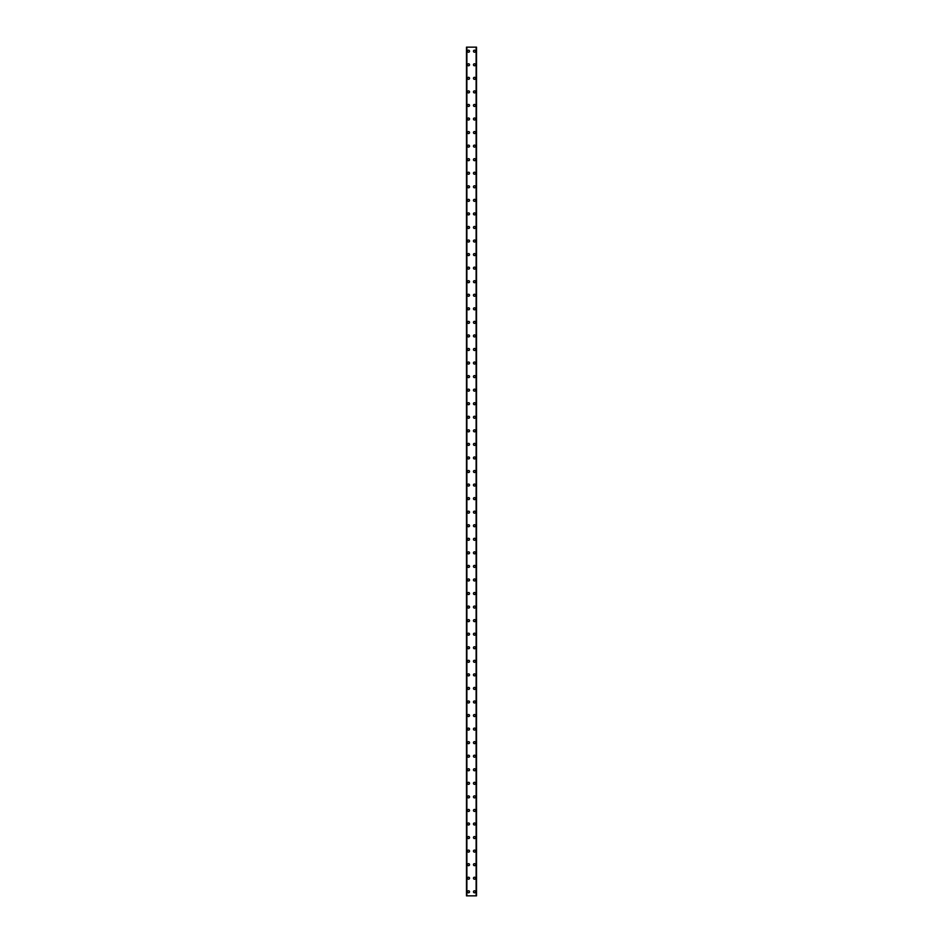 <?xml version="1.0" encoding="UTF-8"?>
<svg xmlns="http://www.w3.org/2000/svg" width="943" height="943" viewBox="0 0 943 943"><rect width="100%" height="100%" fill="white"/><g stroke="black" fill="none" stroke-linecap="round" stroke-linejoin="round"><path stroke-width="1.41" d="M467.504 891.783A1.014 1.014 0 0 1 468.518 890.77A1.014 1.014 0 0 1 469.531 891.783A1.014 1.014 0 0 1 468.518 892.797A1.014 1.014 0 0 1 467.504 891.783M467.504 878.228A1.014 1.014 0 0 1 468.518 877.214A1.014 1.014 0 0 1 469.531 878.228A1.014 1.014 0 0 1 468.518 879.241A1.014 1.014 0 0 1 467.504 878.228M467.504 864.672A1.014 1.014 0 0 1 468.518 863.647A1.014 1.014 0 0 1 469.531 864.672A1.014 1.014 0 0 1 468.518 865.686A1.014 1.014 0 0 1 467.504 864.672M467.504 851.105A1.014 1.014 0 0 1 468.518 850.091A1.014 1.014 0 0 1 469.531 851.105A1.014 1.014 0 0 1 468.518 852.13A1.014 1.014 0 0 1 467.504 851.105M467.504 837.549A1.014 1.014 0 0 1 468.518 836.535A1.014 1.014 0 0 1 469.531 837.549A1.014 1.014 0 0 1 468.518 838.575A1.014 1.014 0 0 1 467.504 837.549M467.504 823.993A1.014 1.014 0 0 1 468.518 822.98A1.014 1.014 0 0 1 469.531 823.993A1.014 1.014 0 0 1 468.518 825.007A1.014 1.014 0 0 1 467.504 823.993M467.504 810.438A1.014 1.014 0 0 1 468.518 809.424A1.014 1.014 0 0 1 469.531 810.438A1.014 1.014 0 0 1 468.518 811.451A1.014 1.014 0 0 1 467.504 810.438M467.504 796.882A1.014 1.014 0 0 1 468.518 795.868A1.014 1.014 0 0 1 469.531 796.882A1.014 1.014 0 0 1 468.518 797.896A1.014 1.014 0 0 1 467.504 796.882M467.504 783.327A1.014 1.014 0 0 1 468.518 782.301A1.014 1.014 0 0 1 469.531 783.327A1.014 1.014 0 0 1 468.518 784.34A1.014 1.014 0 0 1 467.504 783.327M467.504 769.771A1.014 1.014 0 0 1 468.518 768.745A1.014 1.014 0 0 1 469.531 769.771A1.014 1.014 0 0 1 468.518 770.785A1.014 1.014 0 0 1 467.504 769.771M467.504 756.203A1.014 1.014 0 0 1 468.518 755.19A1.014 1.014 0 0 1 469.531 756.203A1.014 1.014 0 0 1 468.518 757.229A1.014 1.014 0 0 1 467.504 756.203M467.504 742.648A1.014 1.014 0 0 1 468.518 741.634A1.014 1.014 0 0 1 469.531 742.648A1.014 1.014 0 0 1 468.518 743.662A1.014 1.014 0 0 1 467.504 742.648M467.504 729.092A1.014 1.014 0 0 1 468.518 728.079A1.014 1.014 0 0 1 469.531 729.092A1.014 1.014 0 0 1 468.518 730.106A1.014 1.014 0 0 1 467.504 729.092M467.504 715.537A1.014 1.014 0 0 1 468.518 714.523A1.014 1.014 0 0 1 469.531 715.537A1.014 1.014 0 0 1 468.518 716.55A1.014 1.014 0 0 1 467.504 715.537M467.504 701.981A1.014 1.014 0 0 1 468.518 700.955A1.014 1.014 0 0 1 469.531 701.981A1.014 1.014 0 0 1 468.518 702.995A1.014 1.014 0 0 1 467.504 701.981M467.504 688.425A1.014 1.014 0 0 1 468.518 687.4A1.014 1.014 0 0 1 469.531 688.425A1.014 1.014 0 0 1 468.518 689.439A1.014 1.014 0 0 1 467.504 688.425M467.504 674.858A1.014 1.014 0 0 1 468.518 673.844A1.014 1.014 0 0 1 469.531 674.858A1.014 1.014 0 0 1 468.518 675.883A1.014 1.014 0 0 1 467.504 674.858M467.504 661.302A1.014 1.014 0 0 1 468.518 660.289A1.014 1.014 0 0 1 469.531 661.302A1.014 1.014 0 0 1 468.518 662.316A1.014 1.014 0 0 1 467.504 661.302M467.504 647.747A1.014 1.014 0 0 1 468.518 646.733A1.014 1.014 0 0 1 469.531 647.747A1.014 1.014 0 0 1 468.518 648.76A1.014 1.014 0 0 1 467.504 647.747M467.504 634.191A1.014 1.014 0 0 1 468.518 633.177A1.014 1.014 0 0 1 469.531 634.191A1.014 1.014 0 0 1 468.518 635.205A1.014 1.014 0 0 1 467.504 634.191M467.504 620.635A1.014 1.014 0 0 1 468.518 619.61A1.014 1.014 0 0 1 469.531 620.635A1.014 1.014 0 0 1 468.518 621.649A1.014 1.014 0 0 1 467.504 620.635M467.504 607.08A1.014 1.014 0 0 1 468.518 606.054A1.014 1.014 0 0 1 469.531 607.08A1.014 1.014 0 0 1 468.518 608.094A1.014 1.014 0 0 1 467.504 607.08M467.504 593.512A1.014 1.014 0 0 1 468.518 592.499A1.014 1.014 0 0 1 469.531 593.512A1.014 1.014 0 0 1 468.518 594.538A1.014 1.014 0 0 1 467.504 593.512M467.504 579.957A1.014 1.014 0 0 1 468.518 578.943A1.014 1.014 0 0 1 469.531 579.957A1.014 1.014 0 0 1 468.518 580.982A1.014 1.014 0 0 1 467.504 579.957M467.504 566.401A1.014 1.014 0 0 1 468.518 565.387A1.014 1.014 0 0 1 469.531 566.401A1.014 1.014 0 0 1 468.518 567.415A1.014 1.014 0 0 1 467.504 566.401M467.504 552.846A1.014 1.014 0 0 1 468.518 551.832A1.014 1.014 0 0 1 469.531 552.846A1.014 1.014 0 0 1 468.518 553.859A1.014 1.014 0 0 1 467.504 552.846M467.504 539.29A1.014 1.014 0 0 1 468.518 538.276A1.014 1.014 0 0 1 469.531 539.29A1.014 1.014 0 0 1 468.518 540.304A1.014 1.014 0 0 1 467.504 539.29M467.504 525.734A1.014 1.014 0 0 1 468.518 524.709A1.014 1.014 0 0 1 469.531 525.734A1.014 1.014 0 0 1 468.518 526.748A1.014 1.014 0 0 1 467.504 525.734M467.504 512.167A1.014 1.014 0 0 1 468.518 511.153A1.014 1.014 0 0 1 469.531 512.167A1.014 1.014 0 0 1 468.518 513.192A1.014 1.014 0 0 1 467.504 512.167M467.504 498.611A1.014 1.014 0 0 1 468.518 497.598A1.014 1.014 0 0 1 469.531 498.611A1.014 1.014 0 0 1 468.518 499.637A1.014 1.014 0 0 1 467.504 498.611M467.504 485.056A1.014 1.014 0 0 1 468.518 484.042A1.014 1.014 0 0 1 469.531 485.056A1.014 1.014 0 0 1 468.518 486.069A1.014 1.014 0 0 1 467.504 485.056M467.504 471.5A1.014 1.014 0 0 1 468.518 470.486A1.014 1.014 0 0 1 469.531 471.5A1.014 1.014 0 0 1 468.518 472.514A1.014 1.014 0 0 1 467.504 471.5M467.504 457.944A1.014 1.014 0 0 1 468.518 456.931A1.014 1.014 0 0 1 469.531 457.944A1.014 1.014 0 0 1 468.518 458.958A1.014 1.014 0 0 1 467.504 457.944M467.504 444.389A1.014 1.014 0 0 1 468.518 443.363A1.014 1.014 0 0 1 469.531 444.389A1.014 1.014 0 0 1 468.518 445.402A1.014 1.014 0 0 1 467.504 444.389M467.504 430.833A1.014 1.014 0 0 1 468.518 429.808A1.014 1.014 0 0 1 469.531 430.833A1.014 1.014 0 0 1 468.518 431.847A1.014 1.014 0 0 1 467.504 430.833M467.504 417.266A1.014 1.014 0 0 1 468.518 416.252A1.014 1.014 0 0 1 469.531 417.266A1.014 1.014 0 0 1 468.518 418.291A1.014 1.014 0 0 1 467.504 417.266M467.504 403.71A1.014 1.014 0 0 1 468.518 402.696A1.014 1.014 0 0 1 469.531 403.71A1.014 1.014 0 0 1 468.518 404.724A1.014 1.014 0 0 1 467.504 403.71M467.504 390.154A1.014 1.014 0 0 1 468.518 389.141A1.014 1.014 0 0 1 469.531 390.154A1.014 1.014 0 0 1 468.518 391.168A1.014 1.014 0 0 1 467.504 390.154M467.504 376.599A1.014 1.014 0 0 1 468.518 375.585A1.014 1.014 0 0 1 469.531 376.599A1.014 1.014 0 0 1 468.518 377.613A1.014 1.014 0 0 1 467.504 376.599M467.504 363.043A1.014 1.014 0 0 1 468.518 362.018A1.014 1.014 0 0 1 469.531 363.043A1.014 1.014 0 0 1 468.518 364.057A1.014 1.014 0 0 1 467.504 363.043M467.504 349.488A1.014 1.014 0 0 1 468.518 348.462A1.014 1.014 0 0 1 469.531 349.488A1.014 1.014 0 0 1 468.518 350.501A1.014 1.014 0 0 1 467.504 349.488M467.504 335.92A1.014 1.014 0 0 1 468.518 334.906A1.014 1.014 0 0 1 469.531 335.92A1.014 1.014 0 0 1 468.518 336.946A1.014 1.014 0 0 1 467.504 335.92M467.504 322.365A1.014 1.014 0 0 1 468.518 321.351A1.014 1.014 0 0 1 469.531 322.365A1.014 1.014 0 0 1 468.518 323.39A1.014 1.014 0 0 1 467.504 322.365M467.504 308.809A1.014 1.014 0 0 1 468.518 307.795A1.014 1.014 0 0 1 469.531 308.809A1.014 1.014 0 0 1 468.518 309.823A1.014 1.014 0 0 1 467.504 308.809M467.504 295.253A1.014 1.014 0 0 1 468.518 294.24A1.014 1.014 0 0 1 469.531 295.253A1.014 1.014 0 0 1 468.518 296.267A1.014 1.014 0 0 1 467.504 295.253M467.504 281.698A1.014 1.014 0 0 1 468.518 280.684A1.014 1.014 0 0 1 469.531 281.698A1.014 1.014 0 0 1 468.518 282.711A1.014 1.014 0 0 1 467.504 281.698M467.504 268.142A1.014 1.014 0 0 1 468.518 267.117A1.014 1.014 0 0 1 469.531 268.142A1.014 1.014 0 0 1 468.518 269.156A1.014 1.014 0 0 1 467.504 268.142M467.504 254.575A1.014 1.014 0 0 1 468.518 253.561A1.014 1.014 0 0 1 469.531 254.575A1.014 1.014 0 0 1 468.518 255.6A1.014 1.014 0 0 1 467.504 254.575M467.504 241.019A1.014 1.014 0 0 1 468.518 240.005A1.014 1.014 0 0 1 469.531 241.019A1.014 1.014 0 0 1 468.518 242.045A1.014 1.014 0 0 1 467.504 241.019M467.504 227.463A1.014 1.014 0 0 1 468.518 226.45A1.014 1.014 0 0 1 469.531 227.463A1.014 1.014 0 0 1 468.518 228.477A1.014 1.014 0 0 1 467.504 227.463M467.504 213.908A1.014 1.014 0 0 1 468.518 212.894A1.014 1.014 0 0 1 469.531 213.908A1.014 1.014 0 0 1 468.518 214.921A1.014 1.014 0 0 1 467.504 213.908M467.504 200.352A1.014 1.014 0 0 1 468.518 199.338A1.014 1.014 0 0 1 469.531 200.352A1.014 1.014 0 0 1 468.518 201.366A1.014 1.014 0 0 1 467.504 200.352M467.504 186.797A1.014 1.014 0 0 1 468.518 185.771A1.014 1.014 0 0 1 469.531 186.797A1.014 1.014 0 0 1 468.518 187.81A1.014 1.014 0 0 1 467.504 186.797M467.504 173.229A1.014 1.014 0 0 1 468.518 172.215A1.014 1.014 0 0 1 469.531 173.229A1.014 1.014 0 0 1 468.518 174.255A1.014 1.014 0 0 1 467.504 173.229M467.504 159.673A1.014 1.014 0 0 1 468.518 158.66A1.014 1.014 0 0 1 469.531 159.673A1.014 1.014 0 0 1 468.518 160.699A1.014 1.014 0 0 1 467.504 159.673M467.504 146.118A1.014 1.014 0 0 1 468.518 145.104A1.014 1.014 0 0 1 469.531 146.118A1.014 1.014 0 0 1 468.518 147.132A1.014 1.014 0 0 1 467.504 146.118M467.504 132.562A1.014 1.014 0 0 1 468.518 131.548A1.014 1.014 0 0 1 469.531 132.562A1.014 1.014 0 0 1 468.518 133.576A1.014 1.014 0 0 1 467.504 132.562M467.504 119.007A1.014 1.014 0 0 1 468.518 117.993A1.014 1.014 0 0 1 469.531 119.007A1.014 1.014 0 0 1 468.518 120.02A1.014 1.014 0 0 1 467.504 119.007M467.504 105.451A1.014 1.014 0 0 1 468.518 104.425A1.014 1.014 0 0 1 469.531 105.451A1.014 1.014 0 0 1 468.518 106.465A1.014 1.014 0 0 1 467.504 105.451M467.504 91.895A1.014 1.014 0 0 1 468.518 90.87A1.014 1.014 0 0 1 469.531 91.895A1.014 1.014 0 0 1 468.518 92.909A1.014 1.014 0 0 1 467.504 91.895M467.504 78.328A1.014 1.014 0 0 1 468.518 77.314A1.014 1.014 0 0 1 469.531 78.328A1.014 1.014 0 0 1 468.518 79.353A1.014 1.014 0 0 1 467.504 78.328M467.504 64.772A1.014 1.014 0 0 1 468.518 63.759A1.014 1.014 0 0 1 469.531 64.772A1.014 1.014 0 0 1 468.518 65.786A1.014 1.014 0 0 1 467.504 64.772M467.504 51.217A1.014 1.014 0 0 1 468.518 50.203A1.014 1.014 0 0 1 469.531 51.217A1.014 1.014 0 0 1 468.518 52.23A1.014 1.014 0 0 1 467.504 51.217M473.469 891.783A1.014 1.014 0 0 1 474.482 890.77A1.014 1.014 0 0 1 475.496 891.783A1.014 1.014 0 0 1 474.482 892.797A1.014 1.014 0 0 1 473.469 891.783M473.469 878.228A1.014 1.014 0 0 1 474.482 877.214A1.014 1.014 0 0 1 475.496 878.228A1.014 1.014 0 0 1 474.482 879.241A1.014 1.014 0 0 1 473.469 878.228M473.469 864.672A1.014 1.014 0 0 1 474.482 863.647A1.014 1.014 0 0 1 475.496 864.672A1.014 1.014 0 0 1 474.482 865.686A1.014 1.014 0 0 1 473.469 864.672M473.469 851.105A1.014 1.014 0 0 1 474.482 850.091A1.014 1.014 0 0 1 475.496 851.105A1.014 1.014 0 0 1 474.482 852.13A1.014 1.014 0 0 1 473.469 851.105M473.469 837.549A1.014 1.014 0 0 1 474.482 836.535A1.014 1.014 0 0 1 475.496 837.549A1.014 1.014 0 0 1 474.482 838.575A1.014 1.014 0 0 1 473.469 837.549M473.469 823.993A1.014 1.014 0 0 1 474.482 822.98A1.014 1.014 0 0 1 475.496 823.993A1.014 1.014 0 0 1 474.482 825.007A1.014 1.014 0 0 1 473.469 823.993M473.469 810.438A1.014 1.014 0 0 1 474.482 809.424A1.014 1.014 0 0 1 475.496 810.438A1.014 1.014 0 0 1 474.482 811.451A1.014 1.014 0 0 1 473.469 810.438M473.469 796.882A1.014 1.014 0 0 1 474.482 795.868A1.014 1.014 0 0 1 475.496 796.882A1.014 1.014 0 0 1 474.482 797.896A1.014 1.014 0 0 1 473.469 796.882M473.469 783.327A1.014 1.014 0 0 1 474.482 782.301A1.014 1.014 0 0 1 475.496 783.327A1.014 1.014 0 0 1 474.482 784.34A1.014 1.014 0 0 1 473.469 783.327M473.469 769.771A1.014 1.014 0 0 1 474.482 768.745A1.014 1.014 0 0 1 475.496 769.771A1.014 1.014 0 0 1 474.482 770.785A1.014 1.014 0 0 1 473.469 769.771M473.469 756.203A1.014 1.014 0 0 1 474.482 755.19A1.014 1.014 0 0 1 475.496 756.203A1.014 1.014 0 0 1 474.482 757.229A1.014 1.014 0 0 1 473.469 756.203M473.469 742.648A1.014 1.014 0 0 1 474.482 741.634A1.014 1.014 0 0 1 475.496 742.648A1.014 1.014 0 0 1 474.482 743.662A1.014 1.014 0 0 1 473.469 742.648M473.469 729.092A1.014 1.014 0 0 1 474.482 728.079A1.014 1.014 0 0 1 475.496 729.092A1.014 1.014 0 0 1 474.482 730.106A1.014 1.014 0 0 1 473.469 729.092M473.469 715.537A1.014 1.014 0 0 1 474.482 714.523A1.014 1.014 0 0 1 475.496 715.537A1.014 1.014 0 0 1 474.482 716.55A1.014 1.014 0 0 1 473.469 715.537M473.469 701.981A1.014 1.014 0 0 1 474.482 700.955A1.014 1.014 0 0 1 475.496 701.981A1.014 1.014 0 0 1 474.482 702.995A1.014 1.014 0 0 1 473.469 701.981M473.469 688.425A1.014 1.014 0 0 1 474.482 687.4A1.014 1.014 0 0 1 475.496 688.425A1.014 1.014 0 0 1 474.482 689.439A1.014 1.014 0 0 1 473.469 688.425M473.469 674.858A1.014 1.014 0 0 1 474.482 673.844A1.014 1.014 0 0 1 475.496 674.858A1.014 1.014 0 0 1 474.482 675.883A1.014 1.014 0 0 1 473.469 674.858M473.469 661.302A1.014 1.014 0 0 1 474.482 660.289A1.014 1.014 0 0 1 475.496 661.302A1.014 1.014 0 0 1 474.482 662.316A1.014 1.014 0 0 1 473.469 661.302M473.469 647.747A1.014 1.014 0 0 1 474.482 646.733A1.014 1.014 0 0 1 475.496 647.747A1.014 1.014 0 0 1 474.482 648.76A1.014 1.014 0 0 1 473.469 647.747M473.469 634.191A1.014 1.014 0 0 1 474.482 633.177A1.014 1.014 0 0 1 475.496 634.191A1.014 1.014 0 0 1 474.482 635.205A1.014 1.014 0 0 1 473.469 634.191M473.469 620.635A1.014 1.014 0 0 1 474.482 619.61A1.014 1.014 0 0 1 475.496 620.635A1.014 1.014 0 0 1 474.482 621.649A1.014 1.014 0 0 1 473.469 620.635M473.469 607.08A1.014 1.014 0 0 1 474.482 606.054A1.014 1.014 0 0 1 475.496 607.08A1.014 1.014 0 0 1 474.482 608.094A1.014 1.014 0 0 1 473.469 607.08M473.469 593.512A1.014 1.014 0 0 1 474.482 592.499A1.014 1.014 0 0 1 475.496 593.512A1.014 1.014 0 0 1 474.482 594.538A1.014 1.014 0 0 1 473.469 593.512M473.469 579.957A1.014 1.014 0 0 1 474.482 578.943A1.014 1.014 0 0 1 475.496 579.957A1.014 1.014 0 0 1 474.482 580.982A1.014 1.014 0 0 1 473.469 579.957M473.469 566.401A1.014 1.014 0 0 1 474.482 565.387A1.014 1.014 0 0 1 475.496 566.401A1.014 1.014 0 0 1 474.482 567.415A1.014 1.014 0 0 1 473.469 566.401M473.469 552.846A1.014 1.014 0 0 1 474.482 551.832A1.014 1.014 0 0 1 475.496 552.846A1.014 1.014 0 0 1 474.482 553.859A1.014 1.014 0 0 1 473.469 552.846M473.469 539.29A1.014 1.014 0 0 1 474.482 538.276A1.014 1.014 0 0 1 475.496 539.29A1.014 1.014 0 0 1 474.482 540.304A1.014 1.014 0 0 1 473.469 539.29M473.469 525.734A1.014 1.014 0 0 1 474.482 524.709A1.014 1.014 0 0 1 475.496 525.734A1.014 1.014 0 0 1 474.482 526.748A1.014 1.014 0 0 1 473.469 525.734M473.469 512.167A1.014 1.014 0 0 1 474.482 511.153A1.014 1.014 0 0 1 475.496 512.167A1.014 1.014 0 0 1 474.482 513.192A1.014 1.014 0 0 1 473.469 512.167M473.469 498.611A1.014 1.014 0 0 1 474.482 497.598A1.014 1.014 0 0 1 475.496 498.611A1.014 1.014 0 0 1 474.482 499.637A1.014 1.014 0 0 1 473.469 498.611M473.469 485.056A1.014 1.014 0 0 1 474.482 484.042A1.014 1.014 0 0 1 475.496 485.056A1.014 1.014 0 0 1 474.482 486.069A1.014 1.014 0 0 1 473.469 485.056M473.469 471.5A1.014 1.014 0 0 1 474.482 470.486A1.014 1.014 0 0 1 475.496 471.5A1.014 1.014 0 0 1 474.482 472.514A1.014 1.014 0 0 1 473.469 471.5M473.469 457.944A1.014 1.014 0 0 1 474.482 456.931A1.014 1.014 0 0 1 475.496 457.944A1.014 1.014 0 0 1 474.482 458.958A1.014 1.014 0 0 1 473.469 457.944M473.469 444.389A1.014 1.014 0 0 1 474.482 443.363A1.014 1.014 0 0 1 475.496 444.389A1.014 1.014 0 0 1 474.482 445.402A1.014 1.014 0 0 1 473.469 444.389M473.469 430.833A1.014 1.014 0 0 1 474.482 429.808A1.014 1.014 0 0 1 475.496 430.833A1.014 1.014 0 0 1 474.482 431.847A1.014 1.014 0 0 1 473.469 430.833M473.469 417.266A1.014 1.014 0 0 1 474.482 416.252A1.014 1.014 0 0 1 475.496 417.266A1.014 1.014 0 0 1 474.482 418.291A1.014 1.014 0 0 1 473.469 417.266M473.469 403.71A1.014 1.014 0 0 1 474.482 402.696A1.014 1.014 0 0 1 475.496 403.71A1.014 1.014 0 0 1 474.482 404.724A1.014 1.014 0 0 1 473.469 403.71M473.469 390.154A1.014 1.014 0 0 1 474.482 389.141A1.014 1.014 0 0 1 475.496 390.154A1.014 1.014 0 0 1 474.482 391.168A1.014 1.014 0 0 1 473.469 390.154M473.469 376.599A1.014 1.014 0 0 1 474.482 375.585A1.014 1.014 0 0 1 475.496 376.599A1.014 1.014 0 0 1 474.482 377.613A1.014 1.014 0 0 1 473.469 376.599M473.469 363.043A1.014 1.014 0 0 1 474.482 362.018A1.014 1.014 0 0 1 475.496 363.043A1.014 1.014 0 0 1 474.482 364.057A1.014 1.014 0 0 1 473.469 363.043M473.469 349.488A1.014 1.014 0 0 1 474.482 348.462A1.014 1.014 0 0 1 475.496 349.488A1.014 1.014 0 0 1 474.482 350.501A1.014 1.014 0 0 1 473.469 349.488M473.469 335.92A1.014 1.014 0 0 1 474.482 334.906A1.014 1.014 0 0 1 475.496 335.92A1.014 1.014 0 0 1 474.482 336.946A1.014 1.014 0 0 1 473.469 335.92M473.469 322.365A1.014 1.014 0 0 1 474.482 321.351A1.014 1.014 0 0 1 475.496 322.365A1.014 1.014 0 0 1 474.482 323.39A1.014 1.014 0 0 1 473.469 322.365M473.469 308.809A1.014 1.014 0 0 1 474.482 307.795A1.014 1.014 0 0 1 475.496 308.809A1.014 1.014 0 0 1 474.482 309.823A1.014 1.014 0 0 1 473.469 308.809M473.469 295.253A1.014 1.014 0 0 1 474.482 294.24A1.014 1.014 0 0 1 475.496 295.253A1.014 1.014 0 0 1 474.482 296.267A1.014 1.014 0 0 1 473.469 295.253M473.469 281.698A1.014 1.014 0 0 1 474.482 280.684A1.014 1.014 0 0 1 475.496 281.698A1.014 1.014 0 0 1 474.482 282.711A1.014 1.014 0 0 1 473.469 281.698M473.469 268.142A1.014 1.014 0 0 1 474.482 267.117A1.014 1.014 0 0 1 475.496 268.142A1.014 1.014 0 0 1 474.482 269.156A1.014 1.014 0 0 1 473.469 268.142M473.469 254.575A1.014 1.014 0 0 1 474.482 253.561A1.014 1.014 0 0 1 475.496 254.575A1.014 1.014 0 0 1 474.482 255.6A1.014 1.014 0 0 1 473.469 254.575M473.469 241.019A1.014 1.014 0 0 1 474.482 240.005A1.014 1.014 0 0 1 475.496 241.019A1.014 1.014 0 0 1 474.482 242.045A1.014 1.014 0 0 1 473.469 241.019M473.469 227.463A1.014 1.014 0 0 1 474.482 226.45A1.014 1.014 0 0 1 475.496 227.463A1.014 1.014 0 0 1 474.482 228.477A1.014 1.014 0 0 1 473.469 227.463M473.469 213.908A1.014 1.014 0 0 1 474.482 212.894A1.014 1.014 0 0 1 475.496 213.908A1.014 1.014 0 0 1 474.482 214.921A1.014 1.014 0 0 1 473.469 213.908M473.469 200.352A1.014 1.014 0 0 1 474.482 199.338A1.014 1.014 0 0 1 475.496 200.352A1.014 1.014 0 0 1 474.482 201.366A1.014 1.014 0 0 1 473.469 200.352M473.469 186.797A1.014 1.014 0 0 1 474.482 185.771A1.014 1.014 0 0 1 475.496 186.797A1.014 1.014 0 0 1 474.482 187.81A1.014 1.014 0 0 1 473.469 186.797M473.469 173.229A1.014 1.014 0 0 1 474.482 172.215A1.014 1.014 0 0 1 475.496 173.229A1.014 1.014 0 0 1 474.482 174.255A1.014 1.014 0 0 1 473.469 173.229M473.469 159.673A1.014 1.014 0 0 1 474.482 158.66A1.014 1.014 0 0 1 475.496 159.673A1.014 1.014 0 0 1 474.482 160.699A1.014 1.014 0 0 1 473.469 159.673M473.469 146.118A1.014 1.014 0 0 1 474.482 145.104A1.014 1.014 0 0 1 475.496 146.118A1.014 1.014 0 0 1 474.482 147.132A1.014 1.014 0 0 1 473.469 146.118M473.469 132.562A1.014 1.014 0 0 1 474.482 131.548A1.014 1.014 0 0 1 475.496 132.562A1.014 1.014 0 0 1 474.482 133.576A1.014 1.014 0 0 1 473.469 132.562M473.469 119.007A1.014 1.014 0 0 1 474.482 117.993A1.014 1.014 0 0 1 475.496 119.007A1.014 1.014 0 0 1 474.482 120.02A1.014 1.014 0 0 1 473.469 119.007M473.469 105.451A1.014 1.014 0 0 1 474.482 104.425A1.014 1.014 0 0 1 475.496 105.451A1.014 1.014 0 0 1 474.482 106.465A1.014 1.014 0 0 1 473.469 105.451M473.469 91.895A1.014 1.014 0 0 1 474.482 90.87A1.014 1.014 0 0 1 475.496 91.895A1.014 1.014 0 0 1 474.482 92.909A1.014 1.014 0 0 1 473.469 91.895M473.469 78.328A1.014 1.014 0 0 1 474.482 77.314A1.014 1.014 0 0 1 475.496 78.328A1.014 1.014 0 0 1 474.482 79.353A1.014 1.014 0 0 1 473.469 78.328M473.469 64.772A1.014 1.014 0 0 1 474.482 63.759A1.014 1.014 0 0 1 475.496 64.772A1.014 1.014 0 0 1 474.482 65.786A1.014 1.014 0 0 1 473.469 64.772M473.469 51.217A1.014 1.014 0 0 1 474.482 50.203A1.014 1.014 0 0 1 475.496 51.217A1.014 1.014 0 0 1 474.482 52.23A1.014 1.014 0 0 1 473.469 51.217M476.451 47.15L466.479 47.15L466.479 895.85L476.521 895.85L476.521 47.15L476.451 895.85M476.203 895.85L476.203 47.15L476.227 895.85M466.773 895.85L466.773 47.15L466.797 895.85M466.479 47.15L466.479 895.85L466.479 47.15M466.879 47.15L466.879 895.85M476.121 47.15L476.121 895.85M476.521 47.15L476.521 895.85L476.521 47.15M466.549 47.15L466.549 895.85"/></g></svg>
